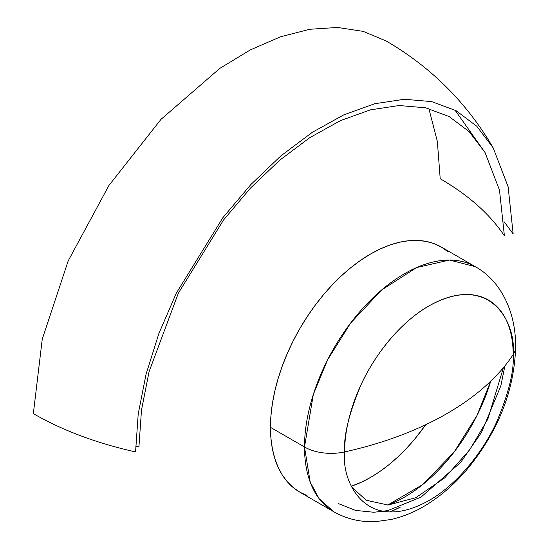 <?xml version="1.0" encoding="UTF-8"?>
<svg xmlns="http://www.w3.org/2000/svg" width="549" height="549" viewBox="0 0 549 549"><rect width="100%" height="100%" fill="white"/><g stroke="black" fill="none" stroke-linecap="round" stroke-linejoin="round"><path stroke-width="0.82" d="M503.44 367.624L487.848 419.107L469.807 449.652L444.724 477.863L415.758 497.689L388.095 505.046L366.204 500.249L351.799 487.073M387.711 505.053L422.696 484.575L454.092 452.088L477.054 415.408L490.703 381.239A132.117 76.277 -60 0 1 387.711 505.053M304.503 446.989A141.505 81.698 -60 0 1 366.272 304.585A141.505 81.698 -60 0 1 475.31 266.677L449.542 260.048L416.657 267.548L381.63 289.996L350.578 323.107L327.561 359.904L313.321 394.463L304.503 446.989A37.689 21.761 0 0 0 344.628 451.923C343.502 435.659 349.116 412.958 361.482 383.806C374.411 355.443 400.29 322.091 428.893 305.965C491.273 271.281 516.554 324.198 513.164 354.62A37.689 21.761 0 0 0 515.655 346.728A37.689 21.761 180 0 1 513.164 354.62A119.174 68.81 120 0 0 428.893 305.965A119.174 68.81 120 0 0 344.628 451.923A292.391 168.811 0 0 0 446.852 413.637A292.391 168.811 0 0 0 513.164 354.62C514.289 370.884 508.676 393.585 496.31 422.737C483.381 451.1 457.502 484.451 428.893 500.578C366.519 535.261 341.238 482.345 344.628 451.923A37.689 21.761 180 0 1 304.503 446.989L310.226 482.2L319.195 498.78L333.813 511.771A141.505 81.698 -60 0 1 304.503 446.989L270.465 427.335L304.503 446.989M447.867 251.614L441.272 247.023A141.505 81.698 120 0 0 332.227 284.931A141.505 81.698 120 0 0 270.465 427.335A141.505 81.698 120 0 0 299.768 492.117L307.042 495.527M503.961 221.542L513.164 233.922L508.099 186.687L493.18 147.839L476.738 126.222L456.047 110.665L431.672 101.599L404.304 99.266L374.699 103.747L343.688 114.906L312.141 132.433L280.93 155.841L250.934 184.478L222.99 217.534L176.304 293.145L158.86 333.579L146.041 374.274L138.204 414.09L135.569 451.923C96.837 443.304 62.764 430.54 33.345 413.637L42.246 339.193L68.186 260.885L108.935 185.445L160.974 119.38L219.826 68.378L250.241 49.959L280.429 36.831L309.746 29.269L337.56 27.45L363.26 31.403L386.29 41.051C431.267 67.287 466.897 102.883 493.18 147.839M351.381 486.201A132.117 76.277 120 0 0 425.75 424.686L414.557 439.282L406.274 448.588L397.641 457.139L388.747 464.845L379.675 471.639L370.52 477.445L361.366 482.207L351.381 486.201M428.865 108.585L437.354 141.477L440.209 178.734C468.551 195.176 489.948 214.213 504.401 235.857L499.501 190.139L485.055 152.54L469.141 131.623L449.116 116.56L425.523 107.782L399.027 105.525L370.376 109.862L340.359 120.663L309.828 137.627L279.619 160.287L250.584 187.998L223.539 219.998L178.35 293.18L149.06 371.707L141.477 410.247L138.924 446.865L135.63 446.124M389.735 512.045L400.454 507.036A141.505 81.698 -60 0 1 389.735 512.045M270.465 427.335L270.945 438.383L272.386 448.766L274.768 458.388L278.075 467.151L282.275 474.981L287.326 481.789L293.173 487.519L299.768 492.117L333.813 511.771C347.009 519.176 361.208 522.435 376.408 521.55L391.492 519.416C404.4 516.41 416.821 511.064 428.748 503.378C443.118 494.114 456.274 482.324 468.208 468.023C498.513 430.663 514.331 390.27 515.655 346.838C515.854 311.077 500.414 280.58 475.31 266.677L441.272 247.023L433.998 243.612L426.106 241.409L417.686 240.441L408.813 240.716L399.562 242.239L390.037 244.984L380.327 248.923L370.52 254.029L360.714 260.247L350.996 267.521L341.478 275.776L332.227 284.931L323.354 294.902L314.934 305.594L307.042 316.903L299.768 328.721L293.173 340.929L287.326 353.412L282.275 366.053L278.075 378.728L274.768 391.313L272.386 403.687L270.945 415.73L270.465 427.335M504.922 365.819L500.853 385.796L481.466 432.495L460.7 462.361L421.056 497.106L387.759 510.618L373.903 512.265L355.539 510.412L338.5 503.639M454.97 110.088L485.055 152.54"/></g></svg>
